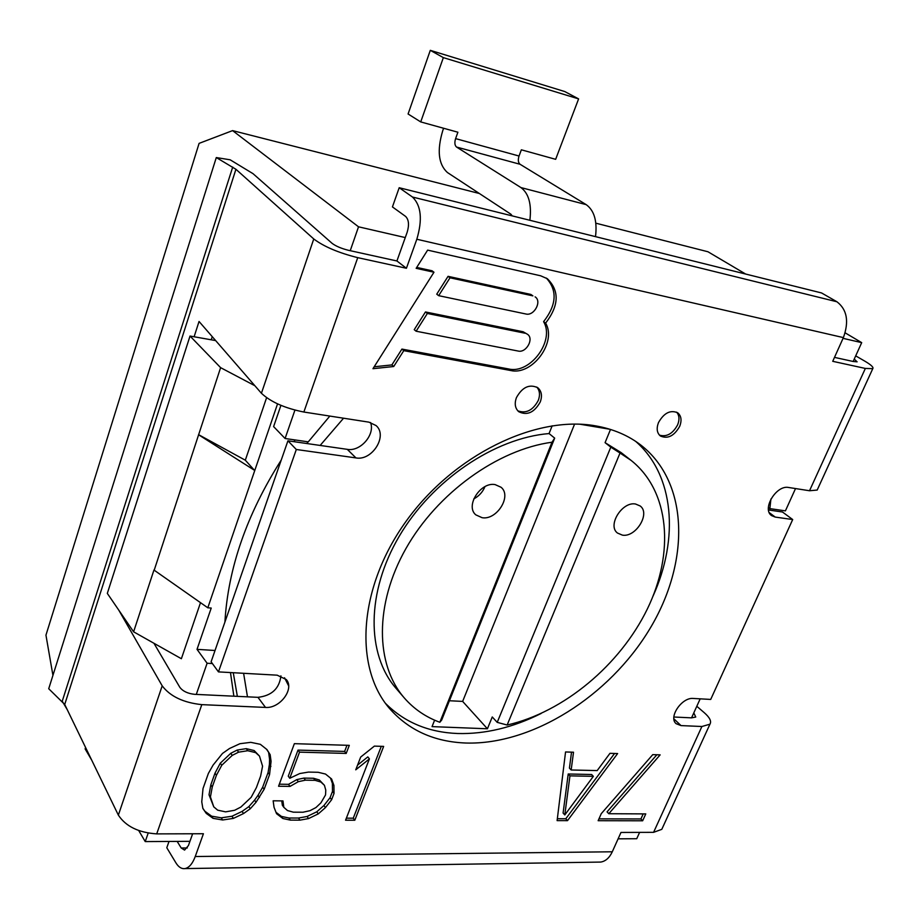 <?xml version="1.0" encoding="UTF-8"?>
<svg xmlns="http://www.w3.org/2000/svg" width="919" height="919" viewBox="0 0 919 919"><rect width="100%" height="100%" fill="white"/><g stroke="black" fill="none" stroke-linecap="round" stroke-linejoin="round"><path stroke-width="1.38" d="M225.614 811.856L217.7 810.179L213.759 806.859L210.428 796.922L212.266 786.951L216.424 775.291L221.743 765.286L232.243 755.384L238.595 752.167L247.751 750.72L255.631 752.627L259.48 756.084L262.57 766.182L260.617 776.096L256.412 787.572L251.151 797.336L240.881 807.043L234.655 810.271L225.614 811.856M399.191 187.729L392.436 206.924L405.589 216.413C408.817 219.63 409.346 224.879 407.186 232.174L405.268 237.573L358.525 226.809L350.242 250.692L348.485 250.313C341.351 248.509 335.894 246.2 332.104 243.351L253.024 173.668L230.164 159.803L216.298 157.563L235.93 169.28L313.758 238.963C323.844 246.591 338.502 252.828 357.732 257.653L406.416 268.268L416.824 239.25C422.648 219.584 421.201 205.511 412.482 197.034L399.191 187.729L821.563 292.954L836.922 301.765C847.054 309.531 849.202 321.478 843.389 337.606L832.729 361.316L865.353 368.439L872.774 368.657C873.797 367.37 871.12 364.854 864.756 361.11L855.704 355.871M194.116 336.768L199.044 321.466L261.421 393.275C270.76 401.994 284.913 408.243 303.867 412.034L368.921 422.154L376.043 425.543C388.094 435.617 372.206 461.085 355.952 457.915L347.279 449.345C360.386 451.861 375.354 434.607 370.541 422.51M216.298 157.563L48.718 688.733L64.721 704.459L118.356 815.119L162.192 685.838C170.187 696.395 183.386 702.667 201.801 704.643L265.499 707.423C279.87 708.721 294.666 689.009 286.349 679.578L277.193 675.178L218.469 671.892L296.309 449.494L355.952 457.915M118.356 815.119C125.788 826.388 138.574 832.648 156.712 833.889L203.421 833.74L195.242 856.519C192.565 863.676 189.153 867.697 185.018 868.581C181.606 869.064 178.573 867.157 175.931 862.884L166.798 847.755L169.016 841.448M662.427 827.95L661.795 829.34L653.581 832.338L620.98 832.442L612.284 851.787C609.423 857.875 605.552 861.298 600.704 862.068L598.361 862.102M653.581 832.338L701.898 726.504L681.013 725.596L673.914 718.865M817.554 489.23L817.186 490.057L809.524 490.746L788.628 487.484C776.279 484.738 761.564 509.275 771.661 515.651L775.245 517.087L792.695 519.545L710.709 699.428L693.271 698.451C681.887 697.13 668.193 717.291 676.097 723.667L681.013 725.596M466.036 743.034C434.273 741.874 408.725 730.306 389.403 708.354C353.666 666.861 358.399 587.471 406.083 521.291C453.492 454.997 535.501 415.101 595.432 425.83C612.95 428.886 628.079 435.296 640.819 445.049C689.445 482.797 690.043 562.635 649.538 629.308C609.194 696.177 532.48 744.953 466.036 743.034M213.082 765.102L208.36 773.465L203.019 788.502L201.755 801.816L202.858 808.444L206.258 813.407L213.059 818.335L222.662 819.989L233.38 818.392L243.535 813.556L250.313 808.731L256.022 802.276L264.132 789.318L269.554 774.614L271.071 761.38L270.163 754.683L266.958 749.571L260.353 744.321L250.784 742.334L239.916 743.712L229.486 748.514L222.49 753.442L213.082 765.102M278.56 786.25L290.013 786.411L298.342 781.667L305.418 780.162L315.079 780.323L320.869 782.035L324.43 785.308L325.774 790.133L325.544 794.924L320.926 802.827L315.952 807.548L309.979 810.684L302.994 812.224L293.356 812.178L287.498 810.558L283.822 807.33L282.972 800.897L273.15 800.805L274.034 807.261L276.55 813.706L282.891 818.519L290.37 820.116L299.996 820.139L308.566 818.576L318.296 813.878L325.441 807.606L331.61 799.748L334.034 793.43L333.93 785.446L331.621 779.002L325.51 774.051L318.123 772.282L308.462 772.086L299.755 773.545L289.772 778.267L299.525 752.144L346.199 753.431L349.3 745.355L294.367 743.666L278.56 786.25M345.567 820.219L354.803 820.242L383.648 746.4L374.366 746.113L360.685 757.061L355.745 769.823L369.404 758.899L345.567 820.219M652.754 754.637L601.256 813.683L598.143 820.701L642.657 820.782L645.77 813.901L608.792 813.717L660.141 754.855L652.754 754.637M565.553 751.96L557.109 820.621L567.505 820.644L617.625 753.557L609.963 753.327L597.189 770.581L571.17 769.984L573.513 752.213L565.553 751.96M545.61 323.132C559.039 305.613 559.614 290.818 547.356 278.721L540.636 275.792L427.634 250.117L416.146 268.325L433.975 272.231L372.965 368.691L393.711 366.52L403.786 350.656L510.688 370.518C532.239 375.745 557.132 342.132 545.61 323.132L543.588 321.661C556.627 304.89 557.523 290.347 546.3 278.043M658.486 422.602C656.281 428.507 656.924 432.964 660.393 435.985C667.745 439.225 674.178 435.997 679.704 426.324C681.955 420.351 681.301 415.847 677.728 412.803C670.376 409.667 663.955 412.93 658.486 422.602M516.375 397.732C514.318 403.694 515.099 408.346 518.718 411.689C527.15 415.825 534.33 412.562 540.28 401.913C542.417 395.859 541.601 391.149 537.845 387.772C529.424 383.786 522.268 387.106 516.375 397.732M593.364 776.337L564.806 814.935L569.952 775.854L593.364 776.337L591.618 774.499L568.218 773.993L563.094 813.051L564.806 814.935M535.122 296.848C542.199 301.283 534.134 316.239 525.909 313.999L438.673 295.665L450.011 277.791L532.894 295.872L530.86 294.436L532.894 295.872M525.105 333.241L427.369 313.471L416.112 331.219L518.213 351.058C526.265 353.114 534.261 338.732 527.506 334.298L523.118 331.748L527.506 334.298M635.638 441.35C674.362 475.031 679.244 538.465 652.915 596.385M541.188 713.443C513.009 727.549 485.175 734.247 457.685 733.511C428.541 732.374 404.486 722.334 385.521 703.403M610.009 429.288L579.9 424.21M631.054 460.362L620.026 453.044L507.139 725.022C563.646 712.191 620.026 665.138 647.355 608.964C674.615 552.882 669.894 491.16 631.054 460.362L621.118 452.585L605.07 442.659L610.503 429.449M434.618 720.174L432.045 726.619L487.415 728.778L492.262 716.969L497.213 722.368L610.802 447.162L605.07 442.659M549.068 433.561C494.548 438.018 432.114 480.223 399.191 536.317C366.153 592.422 366.428 654.339 396.02 688.32L404.257 697.889C413.918 708.986 425.773 717.107 439.833 722.277L441.683 720.048L554.674 438.122L549.068 433.561L552.17 425.773M343.557 418.214L320.145 445.439L347.279 449.345M243.604 673.294L247.475 696.832L257.963 697.326C271.714 695.74 279.365 688.584 280.915 675.856M487.415 728.778L462.648 701.404L574.582 424.096M449.414 700.749L462.648 701.404M620.026 453.056L610.802 447.162M507.139 725.022L497.213 722.368M439.833 722.265L552.009 442.223C497.65 449.552 437.26 493.021 405.888 548.632C374.435 604.265 375.285 664.563 404.257 697.889M495.111 484.6C480.488 481.705 465.014 506.093 475.835 514.87L482.119 517.707C496.846 520.372 512.101 495.95 501.05 487.254L495.111 484.6M635.534 504.014C622.129 501.314 607.126 525.519 617.476 533.043L622.393 535.134C635.879 537.615 650.686 513.434 640.164 505.967L635.534 504.014M552.009 442.223L554.674 438.122M473.756 498.925C478.948 496.157 482.682 492.067 484.968 486.633M148.177 833.119L145.236 841.586L189.934 841.333L192.634 833.774M618.108 838.829L636.741 838.714L639.613 832.384M405.268 237.573L396.916 260.973L350.242 250.692M834.498 357.376L853.154 361.477L861.7 342.638L843.056 338.341M770.915 499.017L769.858 508.621L785.412 510.872L795.521 488.563M693.799 712.891L695.752 717.038L691.548 717.854L700.175 698.842M691.548 717.854L673.88 717.015M294.93 410.127L285.085 438.501L308.256 441.855L329.829 416.077M212.381 663.552L207.108 663.242L196.298 694.408L233.863 696.188L230.474 672.559M153.955 643.277L179.837 687.332C182.847 691.249 187.763 693.581 194.598 694.327L196.298 694.408M233.863 696.188L247.475 696.832M177.16 841.402L181.215 848.007L184.57 850.098L188.441 845.537L189.934 841.333M854.245 359.076L857.117 361.822L853.154 361.477M768.514 509.988L782.448 511.998L792.695 519.545M218.469 671.892L211.106 661.795L287.934 440.81L320.145 445.439M358.525 226.809L232.576 130.613L199.09 143.375L45.95 635.144L52.934 675.385M62.343 701.358L67.236 709.652M138.712 830.546L145.236 841.586M277.549 403.878L207.809 607.792L211.221 608.056L197.022 649.354L207.108 663.242M254.873 385.727L220.617 367.657L190.026 336.044L107.316 593.398L133.6 631.812L181.376 658.728L200.503 602.68M280.915 405.359L273.609 426.6L285.085 438.501M197.022 649.354L215.023 650.491M769.536 510.137L770.191 508.666M295.16 439.96L293.896 441.671M281.237 460.051C246.82 514.249 228.05 568.264 224.914 622.071M207.809 607.792L153.955 570.033L133.6 631.812M154.162 570.32L220.617 367.657M190.026 336.044L215.643 340.581M254.678 470.551L245.316 460.201L198.55 434.641M266.59 397.732L245.316 460.201M254.448 470.287L198.78 434.894M861.7 342.638L845.147 332.85M745.654 274.046L707.963 251.76L595.845 223.191M91.682 760.093L85.122 748.905L85.582 747.503M479.362 193.507L232.576 130.613M529.872 220.284C531.768 204.351 528.793 193.45 520.947 187.579L456.548 147.051C454.71 145.42 454.4 142.617 455.594 138.62L457.892 132.221L420.73 121.917L443.349 57.621L578.602 98.896L555.65 159.32L521.36 149.808L519.04 156.023C517.834 159.906 518.178 162.663 520.062 164.271L586.207 204.65C594.26 210.474 597.361 221.134 595.512 236.642M512.239 215.896L510.941 214.242L447.381 172.496C438.397 164.271 436.858 150.314 442.763 130.636L443.601 128.258M578.602 98.896L564.771 91.555L430.299 50.338L408.082 113.99L420.73 121.917M430.299 50.338L443.349 57.621M768.387 507.541L769.858 508.621M308.095 441.832L306.797 443.521M258.526 525.369L241.26 575.053M233.265 672.719L237.355 696.349M406.416 268.268L396.916 260.973M162.192 685.838L118.792 610.17M296.309 449.494L287.934 440.81M212.255 336.676L211.244 339.8M701.898 726.504L709.95 724.183C711.639 721.369 709.801 717.601 704.448 712.857L696.797 706.274M270.163 754.683L266.556 749.249M271.071 761.38L269.577 759.312L268.658 752.615M270.921 766.366L269.428 764.286L269.577 759.312M269.554 774.614L268.072 772.523L269.428 764.286M264.132 789.318L262.662 787.204L268.072 772.523M259.48 797.428L258.021 795.314L262.662 787.204M256.022 802.276L254.563 800.15L258.021 795.314M250.313 808.731L248.865 806.606L254.563 800.15M243.535 813.556L242.088 811.42L248.865 806.606M233.38 818.392L231.944 816.244L242.088 811.42M222.662 819.989L221.249 817.83L231.944 816.244M213.059 818.335L211.646 816.175L221.249 817.83M206.258 813.407L204.857 811.236L211.646 816.175M202.835 808.283L204.857 811.236M213.759 806.859L209.015 794.774L210.842 784.815L215 773.166L220.307 763.172L230.784 753.293L237.136 750.076L246.269 748.64L254.138 750.547L259.48 756.084M279.319 784.194L288.52 784.332L296.826 779.599L303.902 778.094L313.551 778.267L319.33 779.978L324.43 785.308M283.822 807.33L282.34 805.228L281.765 800.886M275.999 812.293L281.409 816.405L288.888 818.013L298.503 818.036L307.061 816.486L316.779 811.799L323.913 805.538L330.07 797.692L332.494 791.374L332.391 783.402L330.484 778.071M289.772 778.267L288.267 776.187L297.997 750.099L344.636 751.409L346.98 745.275M357.583 765.09L367.807 756.9L369.404 758.899M346.371 818.163L353.264 818.186L381.293 746.331M598.97 818.84L640.911 818.955L643.197 813.889M608.792 813.717L607.057 811.868L656.867 754.763M557.351 818.726L565.794 818.749L614.57 753.465M571.17 769.984L569.424 768.135L571.526 752.144M216.424 775.291L215 773.166M221.743 765.286L220.307 763.172M212.266 786.951L210.842 784.815M210.428 796.922L209.015 794.774M232.243 755.384L230.784 753.293M238.595 752.167L237.136 750.076M247.751 750.72L246.269 748.64M255.631 752.627L254.138 750.547M290.013 786.411L288.52 784.332M298.342 781.667L296.826 779.599M346.199 753.431L344.636 751.409M299.525 752.144L297.997 750.099M333.93 785.446L332.391 783.402M334.034 793.43L332.494 791.374M331.61 799.748L330.07 797.692M325.441 807.606L323.913 805.538M318.296 813.878L316.779 811.799M308.566 818.576L307.061 816.486M299.996 820.139L298.503 818.036M290.37 820.116L288.888 818.013M282.891 818.519L281.409 816.405M320.869 782.035L319.33 779.978M315.079 780.323L313.551 778.267M305.418 780.162L303.902 778.094M354.803 820.242L353.264 818.186M642.657 820.782L640.911 818.955M567.505 820.644L565.794 818.749M569.952 775.854L568.218 773.993M403.786 350.656L401.925 349.082L508.735 368.978C530.274 374.217 555.11 340.639 543.588 321.661M393.711 366.52L391.873 364.923L401.925 349.082M374.194 366.773L391.873 364.923M433.975 272.231L432.033 270.772L416.732 267.418M659.44 435.135C666.689 437.203 672.754 433.757 677.648 424.819C679.692 419.546 679.348 415.331 676.625 412.149M517.811 410.827C526.139 413.814 532.974 410.322 538.316 400.351C540.269 394.94 539.763 390.518 536.799 387.071M438.673 295.665L436.743 294.172L448.058 276.332L530.86 294.436M416.112 331.219L414.228 329.668L425.463 311.955L523.118 331.748M450.011 277.791L448.058 276.332M427.369 313.471L425.463 311.955M809.524 490.746L865.353 368.439M843.389 337.606L416.824 239.25M303.867 412.034L357.732 257.653M156.712 833.889L201.801 704.643M612.284 851.787L195.242 856.519M586.207 204.65L520.947 187.579M456.548 147.051L520.062 164.271M455.594 138.62L519.04 156.023M836.922 301.765L412.482 197.034M261.421 393.275L313.758 238.963M265.499 707.423L257.963 697.326M64.721 704.459L235.93 169.28M62.228 701.254L232.714 167.063M775.245 517.087L769.283 512.641M187.281 847.961L181.215 848.007M510.688 370.518L508.735 368.978M288.635 685.861L284.545 677.774M872.774 368.657L817.186 490.057M661.795 829.34L709.95 724.183M185.018 868.581L600.704 862.068"/></g></svg>
